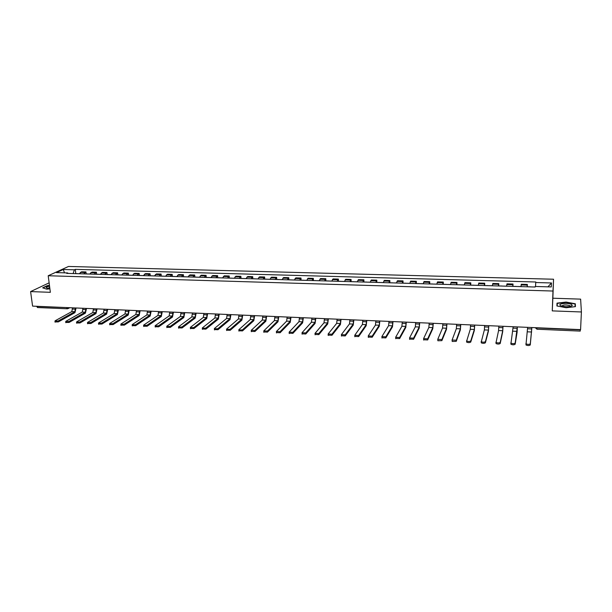<?xml version="1.0" encoding="UTF-8"?>
<svg xmlns="http://www.w3.org/2000/svg" width="612" height="612" viewBox="0 0 612 612"><rect width="100%" height="100%" fill="white"/><g stroke="black" fill="none" stroke-linecap="round" stroke-linejoin="round"><path stroke-width="0.92" d="M581.4 311.967L580.62 299.13L552.85 298.22L553.546 279.225L68.513 266.457L48.203 275.744L552.988 291.037L552.261 310.888L581.4 311.967L580.581 329.623L32.589 306.115L30.6 291.587L50.36 292.314L48.203 275.744M37.692 307.484L36.651 306.467L67.878 307.629M49.128 282.843L30.6 291.587M580.329 329.616L580.222 331.1L536.923 329.218L536.931 327.963L580.321 329.83M527.116 286.798L527.36 284.427L521.271 284.259L520.996 286.615M527.269 286.798L527.36 284.427M512.688 286.378L513.009 284.022L506.973 283.853L506.621 286.202M512.955 286.324L513.009 284.022M498.398 285.957L498.788 283.624L492.821 283.448L492.392 285.781M498.749 285.911L498.788 283.624M484.245 285.544L484.712 283.218L478.798 283.05L478.301 285.376M484.681 285.506L484.712 283.218M470.23 285.138L470.773 282.828L464.913 282.66L464.347 284.97M470.75 285.1L470.773 282.828M456.353 284.733L456.965 282.438L451.159 282.27L450.524 284.565M456.95 284.695L456.965 282.438M442.606 284.335L443.287 282.048L437.534 281.887L436.83 284.167M443.287 284.297L443.287 282.048M428.989 283.937L429.739 281.665L424.047 281.505L423.267 283.769M429.746 283.907L429.739 281.665M415.502 283.547L416.321 281.283L410.675 281.122L409.841 283.379M416.336 283.517L416.321 281.283M402.145 283.157L403.025 280.908L397.433 280.747L396.53 282.989M403.056 283.127L403.025 280.908M388.911 282.767L389.852 280.533L384.321 280.38L383.349 282.606M389.89 282.744L389.852 280.533M375.799 282.384L376.808 280.166L371.323 280.013L370.291 282.224M376.854 282.362L376.808 280.166M362.817 282.01L363.88 279.799L358.448 279.646L357.354 281.849M363.933 281.987L363.88 279.799M349.949 281.635L351.074 279.439L345.688 279.286L344.541 281.474M351.135 281.612L351.074 279.439M337.197 281.26L338.382 279.08L333.05 278.927L331.842 281.107M338.459 281.245L338.382 279.08M324.567 280.893L325.806 278.72L320.52 278.567L319.257 280.74M325.89 280.877L325.806 278.72M312.051 280.533L313.344 278.368L308.111 278.223L306.788 280.38M313.436 280.518L313.344 278.368M299.643 280.166L300.997 278.016L295.81 277.871L294.433 280.021M301.104 280.158L300.997 278.016M287.357 279.814L288.765 277.672L283.616 277.527L282.186 279.661M288.872 279.806L288.765 277.672M275.171 279.454L276.639 277.328L271.537 277.182L270.053 279.309M276.754 279.447L276.639 277.328M263.099 279.103L264.621 276.984L259.565 276.846L258.027 278.957M264.744 279.103L264.621 276.984M251.142 278.758L252.71 276.647L247.699 276.509L246.108 278.613M252.84 278.751L252.71 276.647M239.284 278.414L240.898 276.318L235.941 276.173L234.297 278.269M241.044 278.414L240.898 276.318M227.534 278.07L229.202 275.981L224.283 275.844L222.592 277.925M229.347 278.07L229.202 275.981M215.883 277.726L217.597 275.652L212.724 275.515L210.987 277.588M217.757 277.733L217.597 275.652M204.339 277.397L206.099 275.331L201.272 275.193L199.481 277.251M206.267 277.397L206.099 275.331M192.895 277.06L194.708 275.01L189.911 274.872L188.083 276.922M194.876 277.068L194.708 275.01M181.542 276.731L183.401 274.689L178.65 274.551L176.776 276.593M183.577 276.739L183.401 274.689M170.297 276.402L172.202 274.367L167.489 274.237L165.569 276.264M172.385 276.41L172.202 274.367M159.151 276.073L161.094 274.054L156.427 273.924L154.461 275.943M161.285 276.089L161.094 274.054M148.096 275.752L150.085 273.74L145.457 273.61L143.445 275.622M150.284 275.767L150.085 273.74M137.134 275.438L139.169 273.434L134.579 273.304L132.521 275.301M139.368 275.454L139.169 273.434M126.263 275.117L128.344 273.128L123.792 272.998L121.696 274.987M128.551 275.132L128.344 273.128M115.492 274.803L117.611 272.822L113.098 272.692L110.963 274.673M117.825 274.826L117.611 272.822M104.805 274.49L106.962 272.524L102.487 272.394L100.314 274.36M107.184 274.513L106.962 272.524M94.21 274.184L96.413 272.225L91.976 272.095L89.757 274.054M96.635 274.207L96.413 272.225M83.706 273.878L85.948 271.927L81.541 271.805L79.292 273.748M86.177 273.901L85.948 271.927M535.531 286.477L535.722 282.53L551.481 282.966L551.259 286.936L535.248 286.47L535.186 287.028L66.731 273.388L67.68 272.937L56.457 272.615L63.266 269.494L74.366 269.8L73.119 273.572M535.722 282.53L535.791 281.994L75.291 269.364L74.366 269.8M553.546 279.225L552.988 291.037M552.85 298.22L552.261 310.888M556.92 305.977L566.154 307.744L575.433 306.627L575.318 303.782L566.123 302.068L557.004 303.147L556.92 305.977M49.465 285.422L47.254 285.643L42.656 287.831L46.665 289.162L49.909 288.826M75.804 273.602L75.291 269.364M68.116 273.426L67.68 272.937M551.481 282.966L547.931 286.837M64.52 272.845L63.266 269.494M575.188 306.658L575.318 303.782M527.636 327.351L526.068 343.875C527.85 344.564 529.265 344.541 530.306 343.806L530.267 344.961C529.227 345.696 527.819 345.719 526.037 345.023L525.922 343.638M531.836 327.535L530.306 343.806M532.142 286.944L535.194 286.974M530.267 344.961L531.866 327.535M571.493 304.409C567.737 302.412 556.591 303.736 560.76 305.694L561.954 306.13C566.873 307.063 570.323 306.857 572.289 305.503L571.493 304.409M570.262 306.444L569.757 305.633C565.61 304.608 562.994 304.768 561.915 306.122M557.28 303.376L557.18 306.023L557.28 303.376L566.123 302.32L575.028 303.988L575.127 306.666M49.564 286.194C47.56 286.607 46.458 287.082 46.26 287.609L47.139 288.214L49.847 288.374M49.725 287.433L47.95 288.336M42.978 287.931L47.392 285.827L49.488 285.613M513.154 326.732L510.997 343.148C512.741 343.829 514.134 343.799 515.189 343.08L515.159 344.219C514.111 344.954 512.711 344.977 510.966 344.296L510.852 342.934M516.268 286.424L512.894 286.378M517.316 326.907L515.189 343.08M517.714 286.523L520.996 286.561M515.159 344.219L517.079 332.469L517.37 326.907M498.818 326.112L498.581 330.541L496.072 342.437C497.786 343.095 499.163 343.072 500.226 342.353L500.203 343.493C499.147 344.212 497.763 344.242 496.057 343.577L495.934 342.23M502.001 286.011L498.65 285.965M502.942 326.295L502.704 330.725L500.226 342.353M503.431 286.102L506.629 286.141M500.203 343.493L502.689 331.826L503.01 326.295M484.62 325.507L484.367 329.906L481.307 341.726C482.975 342.376 484.344 342.345 485.415 341.634L485.4 342.766C484.329 343.477 482.96 343.508 481.292 342.865L481.17 341.542M487.879 285.597L484.551 285.559M488.705 325.683L488.452 330.09L485.415 341.634M489.286 285.697L492.4 285.728M485.4 342.766L488.437 331.184L488.789 325.683M470.559 324.903L470.291 329.287L466.681 341.029C468.318 341.657 469.679 341.626 470.758 340.922L470.75 342.054C469.672 342.758 468.31 342.789 466.673 342.154L466.558 340.853M473.887 285.192L470.59 285.146M474.606 325.079L474.338 329.463L470.758 340.922M475.272 285.284L478.309 285.314M470.75 342.054L474.323 330.557L474.705 325.079M456.636 324.306L456.353 328.667L452.092 340.02L456.246 340.218L456.246 341.343L452.207 341.458L452.084 340.173M460.033 284.787L456.759 284.748M460.637 324.475L460.354 328.843L456.246 340.218M461.394 284.878L464.347 284.909M456.246 341.343L460.354 329.929L460.767 324.482M442.851 323.717L442.545 328.055L437.764 339.323L441.879 339.522L441.879 340.647L437.878 340.762L437.764 339.499M446.309 284.389L443.057 284.351M446.814 323.886L446.515 328.231L441.879 339.522M447.655 284.481L450.531 284.511M441.879 340.647L446.508 329.31L446.951 323.893M429.188 323.128L428.867 327.443L423.581 338.643L427.658 338.834L427.666 339.951L423.588 339.752M432.715 283.991L429.486 283.953M433.112 323.297L432.799 327.619L427.658 338.834M434.038 284.083L436.838 284.113M427.666 339.951L432.806 328.698L433.273 323.304M415.663 322.547L415.326 326.839L409.535 337.962L413.574 338.153L413.59 339.262L409.55 339.063M419.251 283.601L416.045 283.563M419.549 322.715L419.22 327.015L413.574 338.153M420.559 283.693L423.274 283.716M413.59 339.262L419.228 328.086L419.725 322.723M402.26 321.973L401.908 326.25L395.635 337.288L399.628 337.48L399.644 338.581L395.65 338.39M405.917 283.211L402.734 283.172M406.108 322.142L405.764 326.418L399.628 337.48M407.202 283.302L409.849 283.325M399.644 338.581L405.779 327.481L406.307 322.149M388.987 321.407L388.62 325.653L381.865 336.615L385.82 336.807L385.843 337.908L381.888 337.717M392.705 282.828L389.546 282.79M392.805 321.568L392.437 325.829L385.82 336.807M393.967 282.92L396.538 282.935M385.843 337.908L392.46 326.885L393.011 321.575M375.837 320.841L375.454 325.071L368.233 335.957L372.15 336.149L372.18 337.243L368.263 337.051M379.616 282.446L376.479 282.407M379.616 321.002L379.241 325.24L372.15 336.149M380.863 282.537L383.357 282.553M372.18 337.243L379.264 326.295L379.838 321.009M362.809 320.283L362.411 324.49L354.731 335.307L358.609 335.491L358.64 336.577L354.761 336.386M366.649 282.071L363.528 282.033M366.55 320.443L366.16 324.658L358.609 335.491M367.873 282.155L370.298 282.17M358.64 336.577L366.19 325.706L366.795 320.451M349.903 319.724L349.49 323.916L341.358 334.657L345.206 334.841L345.237 335.927L341.397 335.736M353.797 281.696L350.707 281.658M353.614 319.885L353.208 324.085L345.206 334.841M355.006 281.78L357.362 281.795M345.237 335.927L353.239 325.133L353.866 319.9M337.113 319.181L336.692 323.35L328.116 334.014L331.926 334.198L331.964 335.277L328.154 335.093M341.068 281.321L337.992 281.283M340.792 319.334L340.371 323.511L331.926 334.198M342.261 281.413L344.548 281.421M331.964 335.277L340.41 324.551L341.06 319.349M324.444 318.638L324.008 322.784L314.996 333.379L318.768 333.563L318.814 334.634L315.05 334.45M328.453 280.954L325.4 280.923M328.086 318.791L327.657 322.945L318.768 333.563M329.631 281.046L331.849 281.053M318.814 334.634L327.695 323.985L328.376 318.806M311.89 318.095L311.439 322.226L302.007 332.752L305.74 332.928L305.793 333.999L302.06 333.815M315.953 280.594L312.923 280.556M315.501 318.248L315.058 322.386L305.74 332.928M317.108 280.678L319.265 280.686M305.793 333.999L315.096 323.419L315.8 318.263M299.452 317.559L298.993 321.675L289.139 332.125L292.842 332.308L292.896 333.364L289.193 333.188M303.567 280.227L300.561 280.197M303.032 317.712L302.573 321.836L292.842 332.308M304.707 280.319L306.796 280.327M292.896 333.364L302.619 322.861L303.345 317.727M287.127 317.031L286.653 321.124L276.394 331.505L280.059 331.689L280.112 332.744L276.448 332.568M291.297 279.875L288.306 279.837M290.669 317.184L290.195 321.285L280.059 331.689M292.421 279.959L294.441 279.967M280.112 332.744L290.249 322.31L290.998 317.2M274.91 316.511L274.421 320.581L263.764 330.893L267.398 331.069L267.459 332.125L263.81 331.964M279.133 279.516L276.165 279.485M278.422 316.656L277.94 320.742L267.398 331.069M280.235 279.608L282.201 279.608M267.459 332.125L277.993 321.759L278.766 316.672M262.808 315.991L262.303 320.045L251.257 330.289L254.852 330.465L254.921 331.513L251.295 331.367M267.077 279.171L264.132 279.133M266.289 316.136L265.792 320.198L254.852 330.465M268.171 279.256L270.068 279.256M254.921 331.513L265.853 321.216L266.641 316.152M250.813 315.478L250.3 319.51L238.864 329.692L238.841 330.075L242.421 329.86L242.497 330.908L238.894 330.771M255.127 278.82L252.198 278.789M254.263 315.624L253.75 319.663L242.421 329.86M256.206 278.904L258.042 278.904M242.497 330.908L253.812 320.673L254.63 315.639M238.925 314.966L238.397 318.982L226.585 329.095L226.555 329.486L230.112 329.264L230.188 330.304L226.608 330.182M243.285 278.475L240.378 278.445M242.337 315.111L241.817 319.135L230.112 329.264M244.349 278.559L246.123 278.559M230.188 330.304L241.885 320.137L242.719 315.126M227.136 314.461L226.601 318.462L214.414 328.506L214.376 328.896L217.91 328.675L217.994 329.707L214.43 329.6M231.55 278.131L228.658 278.1M230.525 314.606L229.99 318.607L217.91 328.675M232.591 278.215L234.312 278.215M217.994 329.707L230.066 319.609L230.923 314.622M215.455 313.956L214.911 317.942L202.358 327.925L202.312 328.315L205.831 328.093L205.907 329.118L202.365 329.026M219.915 277.794L217.046 277.764M218.813 314.101L218.27 318.087L205.831 328.093M220.947 277.879L222.607 277.871M205.907 329.118L218.346 319.089L219.226 314.117M203.88 313.459L203.322 317.421L190.416 327.344L190.355 327.741L193.851 327.512L193.935 328.537L190.416 328.453M208.386 277.458L205.533 277.427M207.208 313.604L206.657 317.574L193.851 327.512M209.396 277.542L211.002 277.534M193.935 328.537L206.734 318.569L207.629 313.619M192.405 312.969L191.839 316.917L178.582 326.77L178.505 327.168L181.986 326.938L182.07 327.955L178.574 327.879M196.957 277.129L194.119 277.098M195.702 313.115L195.136 317.062L181.986 326.938M197.951 277.205L199.497 277.198M182.07 327.955L195.22 318.049L196.138 313.13M181.03 312.48L180.448 316.412L166.854 326.204L166.77 326.601L170.228 326.364L170.32 327.382L166.831 327.321M185.62 276.8L182.804 276.769M184.304 312.625L183.722 316.557L170.228 326.364M186.606 276.876L188.098 276.869M170.32 327.382L183.807 317.536L184.748 312.64M169.754 311.998L169.164 315.907L155.226 325.638L155.134 326.043L158.569 325.798L158.669 326.816L155.203 326.762M174.389 276.471L171.59 276.44M172.997 312.135L172.408 316.052L158.569 325.798M175.353 276.548L176.791 276.54M158.669 326.816L172.5 317.031L173.448 312.158M158.577 311.516L157.972 315.41L143.705 325.079L143.598 325.485L147.018 325.24L147.125 326.25L143.675 326.204M163.45 276.203L163.067 276.188M163.251 276.15L160.474 276.111M161.79 311.653L161.193 315.555L147.018 325.24M164.2 276.226L165.584 276.211M147.125 326.25L161.285 316.526L162.256 311.676M147.492 311.041L146.88 314.92L132.291 324.528L132.169 324.934L135.573 324.689L135.68 325.691L132.246 325.661M152.411 275.882L152.013 275.867M152.204 275.821L149.443 275.79M150.682 311.179L150.07 315.058L135.573 324.689M153.145 275.905L154.476 275.89M135.68 325.691L150.162 316.029L151.156 311.202M136.507 310.575L135.879 314.43L120.977 323.978L120.847 324.383L124.228 324.138L124.335 325.133L120.924 325.117M141.464 275.561L141.066 275.553M141.257 275.507L138.519 275.477M139.666 310.705L139.046 314.568L124.228 324.138M142.183 275.584L143.46 275.568M124.335 325.133L139.146 315.54L140.148 310.728M125.613 310.108L124.978 313.941L109.762 323.434L109.617 323.847L112.983 323.595L113.098 324.589L109.701 324.574M130.616 275.247L130.203 275.232M130.402 275.193L127.678 275.163M128.742 310.238L128.115 314.086L112.983 323.595M131.312 275.262L132.544 275.255M113.098 324.589L128.214 315.05L129.239 310.261M114.811 309.641L114.169 313.466L98.647 322.899L98.486 323.304L101.844 323.052L101.952 324.046L98.578 324.039M119.853 274.933L119.439 274.918M119.638 274.88L116.93 274.849M117.917 309.771L117.275 313.604L101.844 323.052M120.533 274.949L121.712 274.933M101.952 324.046L117.382 314.56L118.422 309.794M104.101 309.182L103.443 312.984L87.623 322.363L87.462 322.776L90.798 322.516L90.913 323.503L87.547 323.511M109.188 274.62L108.76 274.612M108.967 274.566L106.274 274.536M107.177 309.312L106.526 313.122L90.798 322.516M109.846 274.643L110.979 274.627M90.913 323.503L106.641 314.078L107.697 309.335M93.475 308.723L92.817 312.518L76.707 321.836L76.523 322.249L79.843 321.988L79.965 322.968L76.615 322.983M98.609 274.314L98.172 274.298M98.379 274.26L95.709 274.23M96.535 308.853L95.877 312.648L79.843 321.988M99.251 274.329L100.33 274.314M79.965 322.968L95.985 313.604L97.063 308.876M82.949 308.272L82.276 312.051L65.874 321.308L65.683 321.721L68.988 321.461L69.11 322.44L65.775 322.463M88.113 274.008L87.669 273.992M87.883 273.954L85.229 273.924M85.978 308.402L85.313 312.181L68.988 321.461M88.748 274.023L89.773 274.008M69.11 322.44L85.42 313.13L86.514 308.425M72.507 307.828L71.826 311.584L55.141 320.787L54.935 321.201L58.224 320.94L58.354 321.912L55.034 321.95M77.709 273.702L77.257 273.694M77.479 273.648L74.84 273.618M75.505 307.958L74.832 311.715L58.224 320.94M78.321 273.725L79.308 273.702M58.354 321.912L74.947 312.663L76.056 307.981M90.813 272.669L95.258 272.799M101.347 272.967L105.83 273.097M111.973 273.273L116.502 273.403M122.691 273.579L127.258 273.709M133.5 273.885L138.105 274.023M144.401 274.199L149.045 274.329M155.394 274.513L160.076 274.65M166.487 274.834L171.207 274.964M177.671 275.148L182.43 275.285M188.955 275.469L193.759 275.607M200.338 275.798L205.181 275.935M211.813 276.127L216.702 276.264M223.395 276.456L228.33 276.593M235.085 276.792L240.057 276.93M246.873 277.129L251.892 277.267M258.769 277.466L263.833 277.611M270.764 277.81L275.874 277.955M282.874 278.154L288.03 278.299M295.091 278.506L300.301 278.651M307.423 278.858L312.671 279.003M319.869 279.21L325.163 279.363M332.423 279.569L337.77 279.722M345.091 279.929L350.492 280.089M357.882 280.296L363.329 280.457M370.796 280.663L376.288 280.824M383.823 281.038L389.37 281.199M396.974 281.413L402.574 281.574M410.247 281.795L415.908 281.956M423.649 282.178L429.364 282.339M437.182 282.56L442.943 282.729M450.837 282.951L456.659 283.119M464.63 283.348L470.506 283.517M478.553 283.746L484.482 283.914M492.614 284.144L498.604 284.32M506.812 284.549L512.856 284.725M521.141 284.962L527.253 285.138M80.363 272.371L84.77 272.493M535.462 327.688L536.938 327.749M66.486 307.568L67.251 308.838L68.659 307.66M67.496 308.777L37.431 307.545M536.931 329.134L535.232 327.68M531.797 328.95L527.598 328.774M531.644 332.01L527.429 331.819M517.285 328.323L513.124 328.139M517.102 331.36L512.933 331.176M502.911 327.703L498.795 327.519M502.704 330.725L498.581 330.541M488.682 327.083L484.605 326.907M488.452 330.09L484.367 329.906M474.591 326.471L470.552 326.295M474.338 329.463L470.291 329.287M460.629 325.867L456.628 325.691M460.354 328.843L456.353 328.667M446.814 325.263L442.851 325.094M446.515 328.231L442.545 328.055M433.12 324.674L429.196 324.498M432.799 327.619L428.867 327.443M419.557 324.085L415.67 323.916M419.22 327.015L415.326 326.839M406.131 323.503L402.275 323.335M405.764 326.418L401.908 326.25M392.827 322.922L389.01 322.761M392.437 325.829L388.62 325.653M379.647 322.348L375.867 322.187M379.241 325.24L375.454 325.071M366.588 321.782L362.847 321.621M366.16 324.658L362.411 324.49M353.652 321.224L349.942 321.063M353.208 324.085L349.49 323.916M340.838 320.665L337.158 320.512M340.371 323.511L336.692 323.35M328.139 320.114L324.498 319.961M327.657 322.945L324.008 322.784M315.555 319.571L311.952 319.418M315.058 322.386L311.439 322.226M303.093 319.028L299.513 318.875M302.573 321.836L298.993 321.675M290.738 318.492L287.196 318.339M290.195 321.285L286.653 321.124M278.498 317.965L274.987 317.812M277.94 320.742L274.421 320.581M266.365 317.437L262.885 317.284M265.792 320.198L262.303 320.045M254.34 316.917L250.897 316.764M253.75 319.663L250.3 319.51M242.428 316.396L239.009 316.251M241.817 319.135L238.397 318.982M230.617 315.884L227.228 315.738M229.99 318.607L226.601 318.462M218.912 315.379L215.554 315.234M218.27 318.087L214.911 317.942M207.307 314.874L203.98 314.729M206.657 317.574L203.322 317.421M195.809 314.377L192.512 314.231M195.136 317.062L191.839 316.917M184.411 313.88L181.137 313.742M183.722 316.557L180.448 316.412M173.112 313.39L169.868 313.252M172.408 316.052L169.164 315.907M161.905 312.908L158.692 312.763M161.193 315.555L157.972 315.41M150.797 312.426L147.614 312.288M150.07 315.058L146.88 314.92M139.788 311.944L136.629 311.806M139.046 314.568L135.879 314.43M128.872 311.47L125.743 311.34M128.115 314.086L124.978 313.941M118.047 311.003L114.941 310.865M117.275 313.604L114.169 313.466M107.314 310.536L104.239 310.406M106.526 313.122L103.443 312.984M96.673 310.077L93.621 309.94M95.877 312.648L92.817 312.518M86.124 309.618L83.094 309.488M85.313 312.181L82.276 312.051M75.659 309.167L72.652 309.037M74.832 311.715L71.826 311.584M69.76 307.706L68.253 308.524M526.068 343.875L526.037 345.023M527.284 286.745L530.673 286.844M570.063 306.482L570.086 305.839M570.3 306.39L572.289 305.503M510.997 343.148L510.966 344.296M496.072 342.437L496.057 343.577M481.307 341.726L481.292 342.865M466.681 341.029L466.673 342.154M452.207 340.333L452.207 341.458M437.878 339.645L437.878 340.762M423.688 338.964L423.695 340.073M409.642 338.291L409.65 339.4M395.727 337.625L395.742 338.727M381.949 336.96L381.972 338.053M368.309 336.302L368.34 337.396M354.799 335.651L354.83 336.745M341.42 335.009L341.458 336.095M328.17 334.374L328.208 335.452M315.042 333.747L315.088 334.818M302.045 333.119L302.091 334.183M289.162 332.5L289.216 333.563M276.41 331.888L276.463 332.943M263.764 331.276L263.833 332.331M251.249 330.671L251.318 331.719M238.841 330.075L238.917 331.123M226.555 329.486L226.631 330.526M214.376 328.896L214.46 329.929M202.312 328.315L202.396 329.348M190.355 327.741L190.439 328.766M178.505 327.168L178.597 328.193M166.77 326.601L166.862 327.619M155.134 326.043L155.234 327.053M143.598 325.485L143.705 326.494M132.169 324.934L132.276 325.936M120.847 324.383L120.954 325.385M109.617 323.847L109.732 324.842M98.486 323.304L98.601 324.299M87.462 322.776L87.577 323.763M76.523 322.249L76.645 323.228M65.683 321.721L65.805 322.7M54.935 321.201L55.065 322.18"/></g></svg>
